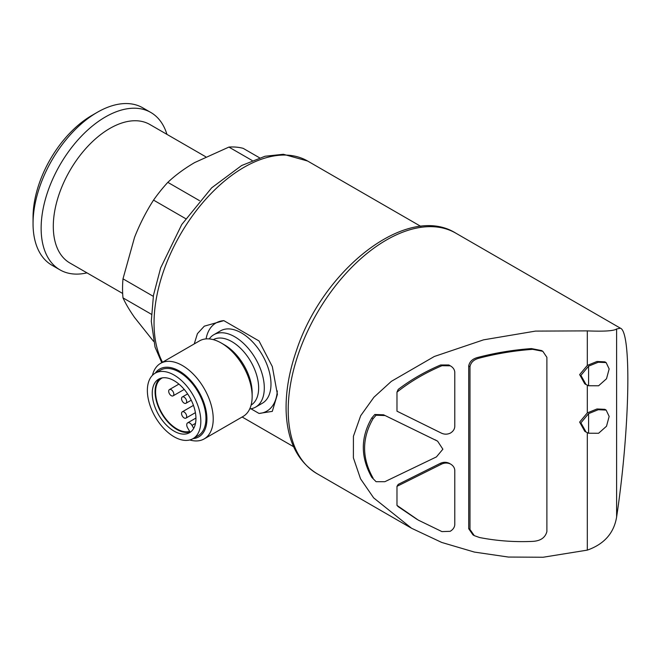 <?xml version="1.0" encoding="UTF-8"?>
<svg xmlns="http://www.w3.org/2000/svg" width="661" height="661" viewBox="0 0 661 661"><rect width="100%" height="100%" fill="white"/><g stroke="black" fill="none" stroke-linecap="round" stroke-linejoin="round"><path stroke-width="0.99" d="M184.113 417.934A3.636 2.099 -120 0 0 185.931 418.116A3.636 2.099 -120 0 0 185.931 413.918A3.636 2.099 -120 0 0 182.296 411.82A3.636 2.099 -120 0 0 181.742 414.736A3.636 2.099 -120 0 0 184.113 417.934M171.265 395.683A3.636 2.099 -120 0 0 173.083 395.856A3.636 2.099 -120 0 0 173.083 391.667A3.636 2.099 -120 0 0 169.447 389.569A3.636 2.099 -120 0 0 168.886 392.477A3.636 2.099 -120 0 0 171.265 395.683M184.113 403.103A3.636 2.099 -120 0 0 185.931 403.276A3.636 2.099 -120 0 0 185.931 399.079A3.636 2.099 -120 0 0 182.296 396.98A3.636 2.099 -120 0 0 181.742 399.897A3.636 2.099 -120 0 0 184.113 403.103M250.965 408.795L259.013 413.439L272.299 411.382L277.405 394.344L272.324 366.582L259.013 340.952L223.839 320.643L204.315 326.162L197.432 333.648L194.235 343.927M153.55 341.332L134.555 317.462C129.49 310.199 125.64 303.672 122.996 297.871A107.222 61.903 -60 0 1 122.996 278.835L134.555 237.332C139.76 224.145 146.081 211.735 153.542 200.109A107.222 61.903 -60 0 1 167.82 182.353C175.396 175.206 184.336 168.613 194.648 162.573L228.904 147.081A107.222 61.903 -60 0 1 243.182 148.353L259.525 157.789M151.377 314.264L122.996 297.871M153.286 296.326L122.996 278.835M185.634 218.642L153.542 200.109M199.498 200.638L167.82 182.353M252.122 160.483L228.904 147.081M396.98 486.339L441.565 464.113C444.547 462.717 447.53 462.683 450.488 464.014L449.207 463.27C446.241 461.94 443.267 461.973 440.276 463.378L398.228 484.381L396.98 486.339L396.98 505.392A132.299 76.387 120 0 0 398.228 506.69L417.05 519.389M396.98 392.13L396.98 411.192L441.565 433.211C444.547 434.533 447.53 434.475 450.488 433.029C453.173 431.352 454.603 429.187 454.785 426.543L454.785 372.118C454.512 369.408 452.959 367.285 450.133 365.731L448.852 364.988L440.639 364.979C425.073 371.598 410.935 379.736 398.228 389.395A132.299 76.387 120 0 0 396.98 392.13C410.283 381.587 425.263 372.779 441.928 365.715L450.273 365.806L448.852 364.988M376.092 481.704L384.859 481.695L436.434 456.908L442.878 449.199L437.599 441.16L383.578 414.802L374.812 414.488L371.779 417.992C360.493 437.466 360.493 457.255 371.779 477.341L376.092 481.704L371.779 477.341M437.425 441.061L383.578 414.802M542.83 351.305L541.541 350.561L531.427 348.587C513.407 349.892 495.684 352.8 478.258 357.32C472.755 358.617 469.574 361.501 468.707 365.954L468.707 528.726L472.995 534.898M587.315 432.699L587.315 550.117L543.111 557.248L508.359 557.049L474.375 552.075L441.722 542.441L411.572 528.263L373.663 497.89L360.542 478.828L353.387 457.833L353.42 436.293L360.699 415.686L373.919 397.236L391.378 381.331L434.351 356.469L483.555 339.845L535.484 331.103L587.315 330.88L587.315 365.417L579.639 374.605L584.77 383.826L585.737 384.38M587.315 385.214L587.315 412.894L579.639 422.09L584.77 431.311L585.737 431.864M606.137 362.592L609.153 368.954L606.517 378.745L598.593 385.784L588.596 385.743L586.059 384.57L580.912 375.382L588.596 366.153L598.263 362.228L606.137 362.592L604.856 361.848L596.982 361.484L587.315 365.417M606.137 410.076L609.153 416.43L606.517 426.221L598.593 433.269L588.596 433.228L586.059 432.054L580.912 422.866L588.596 413.637L598.263 409.713L606.137 410.076L604.856 409.324L596.99 408.969L587.315 412.894M587.315 330.88C604.137 331.574 613.904 330.938 616.614 328.963L616.614 517.018C613.937 533.138 604.171 544.168 587.315 550.117M616.614 517.018C629.793 429.7 631.767 332.053 620.431 328.203L616.614 328.963M122.665 293.467L69.859 262.987A79.964 46.163 -60 0 1 69.859 170.654A79.964 46.163 -60 0 1 149.824 124.483L205.687 156.74M86.988 272.869A90.863 52.459 -60 0 1 59.953 269.853A90.863 52.459 -60 0 1 59.953 164.936A90.863 52.459 -60 0 1 150.824 112.469A90.863 52.459 -60 0 1 166.944 134.373M59.953 269.853L51.872 265.185A90.863 52.459 -60 0 1 33.05 223.592A90.863 52.459 -60 0 1 97.299 112.304A90.863 52.459 -60 0 1 142.735 107.801L150.824 112.469M33.05 223.592L33.05 217.295A83.154 48.013 -60 0 1 91.846 115.452L97.299 112.304M588.596 413.637L588.596 433.228M588.596 366.153L588.596 385.743M469.988 529.461L469.988 366.698C470.855 362.245 474.036 359.369 479.547 358.064C496.973 353.544 514.696 350.627 532.708 349.33L542.821 351.313L546.887 357.337L546.887 531.584C545.251 537.682 540.524 540.946 532.708 541.376C514.696 542.202 496.973 540.921 479.547 537.525L474.284 535.641L469.988 529.461L468.707 528.726M450.488 464.014C453.173 465.592 454.603 467.707 454.785 470.343L454.785 524.768C454.512 527.486 452.959 529.676 450.133 531.328L441.928 531.601L418.322 520.133L396.98 505.392M373.06 478.085C361.782 458.09 361.782 438.309 373.06 418.727L376.092 415.232L374.812 414.488M376.092 415.232L384.859 415.538M373.06 418.727L371.779 417.992M259.013 413.439A50.88 29.381 -120 0 0 277.306 390.891M223.839 320.643A50.88 29.381 -120 0 0 206.075 338.895M249.693 408.969A41.8 24.135 -120 0 0 255.642 407.102L262.326 403.243A41.8 24.135 -120 0 0 270.985 384.107A41.8 24.135 -120 0 0 252.733 342.043A41.8 24.135 -120 0 0 220.526 330.847L213.842 334.706A41.8 24.135 -120 0 0 209.248 338.919M255.642 407.102A41.8 24.135 -120 0 0 264.301 387.966A41.8 24.135 -120 0 0 246.057 345.901A41.8 24.135 -120 0 0 213.842 334.706M189.765 439.97A43.618 25.184 -120 0 0 204.191 438.904L243.116 416.43A43.618 25.184 -120 0 0 252.155 396.46L252.155 392.824A39.156 22.606 -120 0 0 224.467 344.868L221.311 343.042A43.618 25.184 -120 0 0 199.506 340.886L160.573 363.36A43.618 25.184 -120 0 0 152.443 375.324M252.155 396.46A43.618 25.184 -120 0 0 221.311 343.042M204.191 438.904A43.618 25.184 -120 0 0 213.222 418.934A43.618 25.184 -120 0 0 194.185 375.043A43.618 25.184 -120 0 0 160.573 363.36M193.02 438.631A39.156 22.606 -120 0 0 206.918 418.934A39.156 22.606 -120 0 0 186.369 376.183A39.156 22.606 -120 0 0 155.228 373.168A37.801 21.821 -120 0 0 155.195 416.827A37.801 21.821 -120 0 0 192.987 438.656A37.801 21.821 -120 0 0 200.82 421.346A37.801 21.821 -120 0 0 184.32 383.314A37.801 21.821 -120 0 0 155.195 373.184L160.334 370.218A37.801 21.821 -120 0 1 189.459 380.339A37.801 21.821 -120 0 1 205.959 418.38A37.801 21.821 -120 0 1 198.135 435.69L192.987 438.656M152.245 393.303A30.893 17.839 60 0 1 158.64 379.166A30.893 17.839 60 0 1 189.542 396.997A30.893 17.839 60 0 1 189.542 432.674A30.893 17.839 60 0 1 165.729 424.395A30.893 17.839 60 0 1 152.245 393.303M160.119 378.456A30.893 17.839 -120 0 0 155.071 391.676A30.893 17.839 -120 0 0 176.917 429.51A30.893 17.839 -120 0 0 190.889 431.749M195.482 423.362L192.004 425.378L193.714 428.336M192.004 425.378A4.363 2.52 -120 0 0 187.641 422.858A4.363 2.52 -120 0 0 187.641 427.89L189.666 431.393A30.166 17.417 -120 0 1 160.78 411.076A30.166 17.417 -120 0 1 161.838 378.158A30.166 17.417 -120 0 1 162.391 377.861M162.515 362.236A127.209 73.445 -60 0 1 192.359 215.957A127.209 73.445 -60 0 1 307.605 161.02L420.834 226.393M441.565 464.113L440.276 463.378M436.434 440.54L435.145 439.796M410.82 527.825L316.958 473.631A138.843 80.163 -60 0 1 316.958 313.314A138.843 80.163 -60 0 1 455.801 233.151L620.431 328.203M532.708 349.33L531.427 348.587M479.547 358.064L478.258 357.32M469.988 366.698L468.707 365.954M441.928 365.715L440.639 364.979M251.089 405.102A37.801 21.821 -120 0 0 258.649 387.966A37.801 21.821 -120 0 0 242.323 350.115A37.801 21.821 -120 0 0 213.296 339.638M193.442 405.391L182.296 411.82M195.4 412.654L185.931 418.116M178.916 384.099L169.447 389.569M184.229 389.428L173.083 395.856M187.617 393.915L182.296 396.98M191.252 400.211L185.931 403.276M293.624 446.729L242.124 417M316.958 473.631C297.433 461.411 287.155 440.532 286.13 411.002C285.635 392.031 289.047 371.961 296.376 350.784C323.031 269.126 407.358 202.687 455.801 233.151M161.771 362.666L155.029 347.066L151.295 321.32L153.468 295.252L160.664 267.887L181.75 224.533L211.669 187.831L241.637 165.523L265.028 156.252L283.354 154.277L307.605 161.02M473.887 535.402L473.003 534.889M195.929 418.066L187.641 422.858"/></g></svg>
